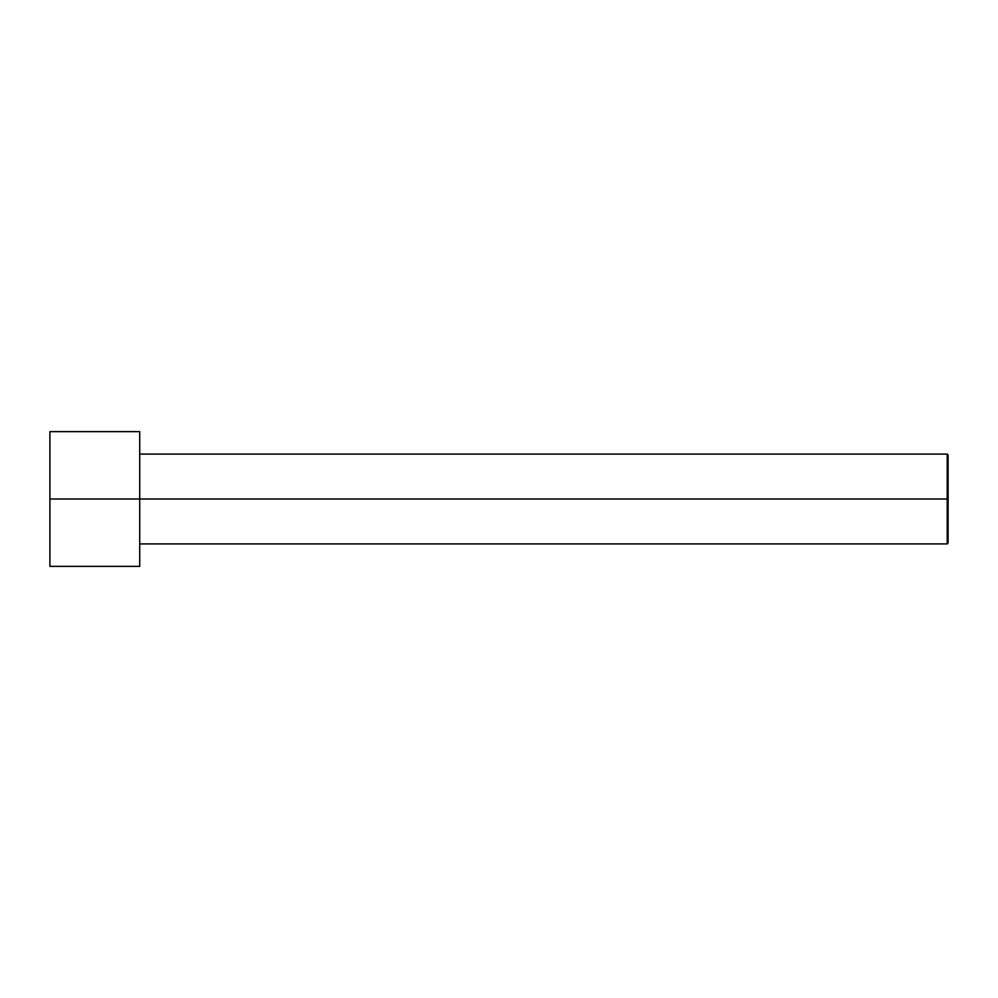 <?xml version="1.0" encoding="UTF-8"?>
<svg xmlns="http://www.w3.org/2000/svg" width="998" height="998" viewBox="0 0 998 998"><rect width="100%" height="100%" fill="white"/><g stroke="black" fill="none" stroke-linecap="round" stroke-linejoin="round"><path stroke-width="1.5" d="M948.1 499L948.1 454.988L948.1 543.012L948.1 499L947.202 499L947.202 454.09L947.202 499L948.1 499M947.202 499L947.202 454.09L947.202 543.91L947.202 499L139.72 499L947.202 499L947.202 543.91L947.202 499M139.72 499L139.72 431.635L139.72 566.365L139.72 499L49.9 499L49.9 431.635L49.9 499L139.72 499L139.72 431.635L139.72 499M49.9 499L49.9 566.365L49.9 499M948.1 454.988L947.202 454.09L139.72 454.09M139.72 431.635L49.9 431.635M139.72 566.365L49.9 566.365M948.1 543.012L947.202 543.91L139.72 543.91"/></g></svg>
